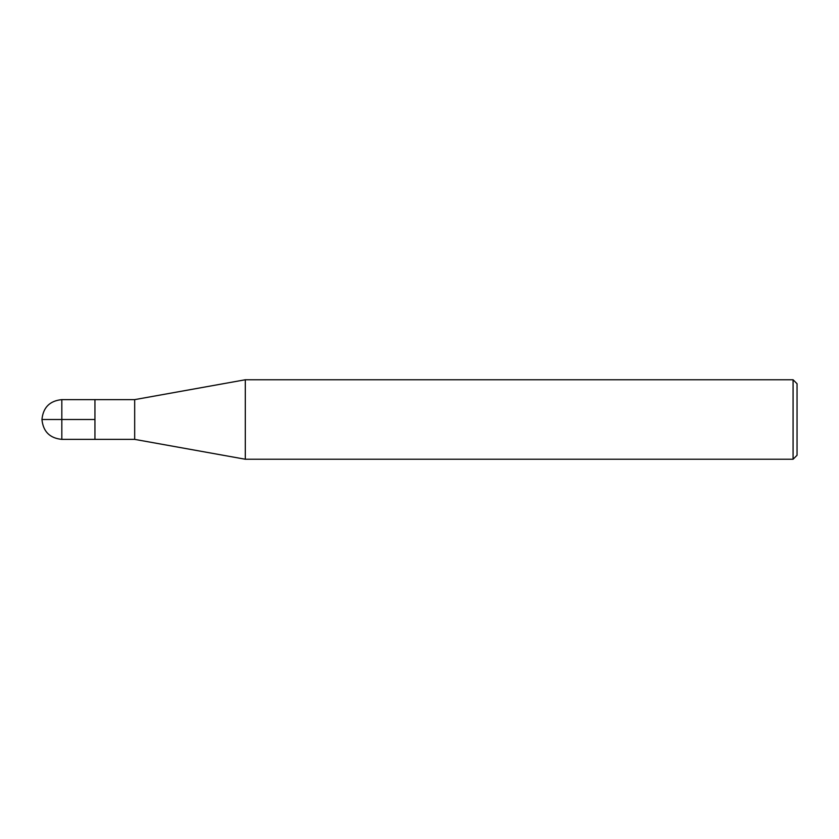 <?xml version="1.0" encoding="UTF-8"?>
<svg xmlns="http://www.w3.org/2000/svg" width="839" height="839" viewBox="0 0 839 839"><rect width="100%" height="100%" fill="white"/><g stroke="black" fill="none" stroke-linecap="round" stroke-linejoin="round"><path stroke-width="0.63" stroke-dasharray="4.2 3.15" d="M245.292 379.763L245.292 459.237M134.68 399.626L134.68 439.374M797.05 383.727L797.05 455.273M793.075 379.763L793.075 459.237M94.943 419.5L94.943 439.374L94.943 399.626L94.943 419.5L41.95 419.5L61.824 419.5L61.824 439.374M61.824 399.626L61.824 419.5"/><path stroke-width="1.26" d="M245.292 459.237L245.292 379.763L134.68 399.626L134.68 439.374L245.292 459.237L793.075 459.237L793.075 379.763L245.292 379.763M793.075 459.237L797.05 455.273L797.05 383.727L793.075 379.763M134.68 439.374L61.824 439.374L61.824 399.626L94.943 399.626L94.943 439.374L94.943 399.626L134.68 399.626M94.943 419.5L41.95 419.5C43.146 431.561 49.763 438.178 61.824 439.374M61.824 399.626C49.763 400.822 43.146 407.439 41.95 419.5"/></g></svg>
